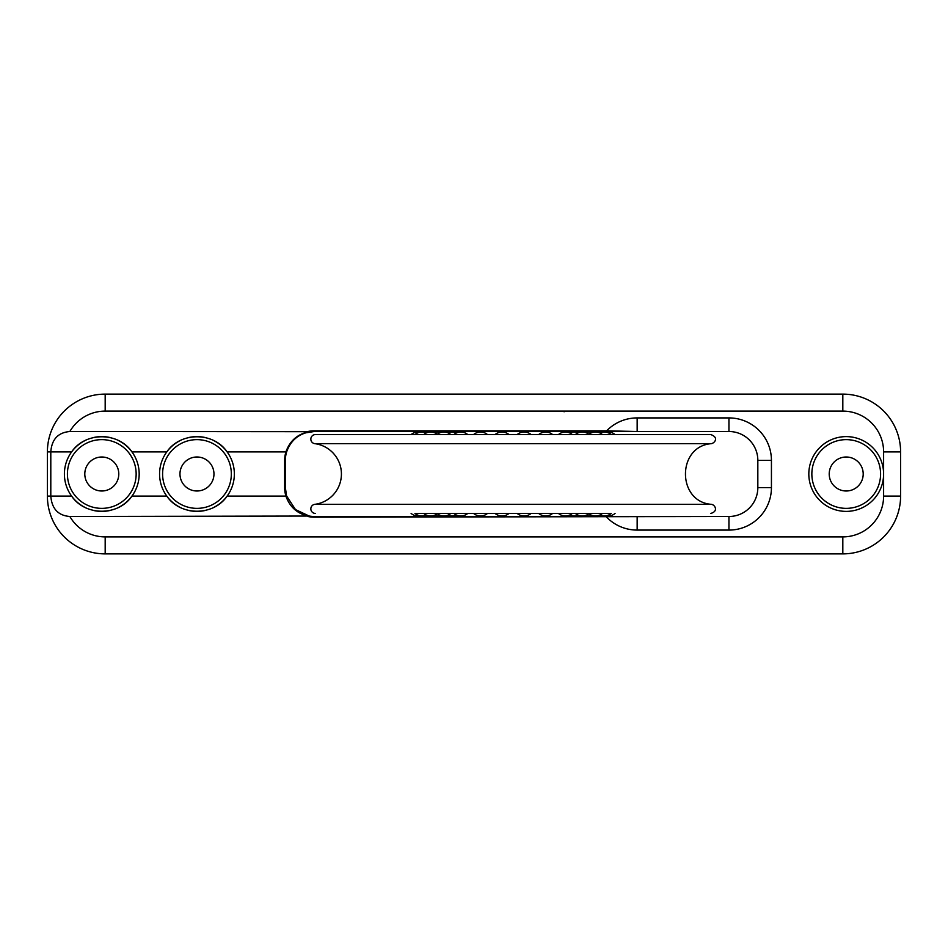 <?xml version="1.0" encoding="UTF-8"?>
<svg xmlns="http://www.w3.org/2000/svg" width="948" height="948" viewBox="0 0 948 948"><rect width="100%" height="100%" fill="white"/><g stroke="black" fill="none" stroke-linecap="round" stroke-linejoin="round"><path stroke-width="1.42" d="M426.292 515.048A10.795 10.795 0 0 1 414.94 513.425L611.235 513.425A10.795 10.795 0 0 1 599.894 515.048M588.921 513.733A10.795 10.795 0 0 0 602.478 513.425L563.74 513.425M462.446 513.425L423.697 513.425A10.795 10.795 0 0 0 437.265 513.733M572.355 513.425L558.431 513.425L572.355 513.425A10.795 10.795 0 0 1 558.431 513.425M552.613 513.425L538.677 513.425A10.795 10.795 0 0 0 552.613 513.425M487.509 513.425L473.573 513.425L487.509 513.425A10.795 10.795 0 0 1 473.573 513.425M314.807 443.664L711.367 443.664C714.401 443.178 719.354 437.585 710.775 434.575L315.411 434.575A4.562 4.562 0 0 0 310.849 438.841A4.562 4.562 0 0 0 314.807 443.664A30.597 30.597 0 0 1 314.807 504.336A4.562 4.562 0 0 0 310.849 509.159A4.562 4.562 0 0 0 315.411 513.425M617.421 516.494L314.238 516.494A28.89 28.89 0 0 1 309.19 516.044L295.48 509.574L286.569 495.899A28.89 28.89 0 0 1 285.348 487.592L285.348 460.408A28.89 28.89 0 0 1 286.569 452.101C290.396 441.033 297.945 434.314 309.19 431.956A28.89 28.89 0 0 1 314.238 431.506L637.163 431.506L606.649 430.83L606.649 431.506M643.502 516.494L700.051 516.494L606.649 516.494L606.649 517.17A42.494 42.494 0 0 0 637.163 530.086L728.941 530.086A42.494 42.494 0 0 0 771.435 487.592L771.435 460.408A42.494 42.494 0 0 0 728.941 417.914L728.941 431.506L637.163 431.506L637.163 417.914A42.494 42.494 0 0 0 606.649 430.83L314.238 430.83L314.238 431.506L305.398 432.892M462.908 431.506L563.74 431.506L563.74 432.146M462.446 431.506L462.446 432.146M84.716 507.263A37.387 37.387 0 0 1 84.716 440.737M93.046 437.644A37.387 37.387 0 0 1 110.525 437.644M118.856 440.737A37.387 37.387 0 0 1 118.856 507.263M110.525 510.356A37.387 37.387 0 0 1 93.046 510.356M101.792 508.365A34.365 34.365 0 0 1 72.024 456.817A34.365 34.365 0 0 1 131.547 456.817A34.365 34.365 0 0 1 101.792 508.365M101.792 490.993A16.993 16.993 0 0 1 87.074 465.504A16.993 16.993 0 0 1 116.509 465.504A16.993 16.993 0 0 1 101.792 490.993M179.895 507.263A37.387 37.387 0 0 1 179.895 440.737M188.225 437.644A37.387 37.387 0 0 1 205.704 437.644M214.035 440.737A37.387 37.387 0 0 1 214.035 507.263M205.704 510.356A37.387 37.387 0 0 1 188.225 510.356M196.971 508.365A34.365 34.365 0 0 1 167.203 456.817A34.365 34.365 0 0 1 226.726 456.817A34.365 34.365 0 0 1 196.971 508.365M196.971 490.993A16.993 16.993 0 0 1 182.241 465.504A16.993 16.993 0 0 1 211.688 465.504A16.993 16.993 0 0 1 196.971 490.993M846.209 508.365A34.365 34.365 0 0 1 816.453 456.817A34.365 34.365 0 0 1 875.976 456.817A34.365 34.365 0 0 1 846.209 508.365M846.209 490.993A16.993 16.993 0 0 1 831.491 465.504A16.993 16.993 0 0 1 860.926 465.504A16.993 16.993 0 0 1 846.209 490.993M462.446 515.854L462.446 516.494M295.812 509.858C301.191 514.195 307.33 516.411 314.238 516.494L314.238 517.17L728.941 516.494A28.89 28.89 0 0 0 757.831 487.592A28.89 28.89 0 0 1 728.941 516.494A28.89 28.89 0 0 0 757.831 487.592L757.831 460.408A28.89 28.89 0 0 0 728.941 431.506A28.89 28.89 0 0 1 757.831 460.408L771.435 460.408M611.377 516.494L631.38 516.494M295.48 509.574C296.712 511.529 301.286 513.686 309.19 516.044L69.856 516.494C58.184 515.57 51.832 508.768 50.801 496.1L50.801 451.9C51.749 439.315 58.101 432.513 69.856 431.506L309.107 431.684C297.577 434.042 289.851 440.784 285.917 451.9L286.569 452.101M47.4 451.9A57.781 57.781 0 0 1 105.181 394.119L842.819 394.119L105.181 394.119A57.781 57.781 0 0 0 47.4 451.9L47.4 496.1L47.4 451.9L71.621 451.9C85.225 431.743 118.346 431.743 131.95 451.9L166.801 451.9C180.404 431.743 213.525 431.743 227.129 451.9L285.917 451.9A29.578 29.578 0 0 0 284.661 460.408L284.661 487.592A29.578 29.578 0 0 0 285.917 496.1C289.839 507.204 297.577 513.946 309.107 516.316M284.661 487.592L285.348 487.592L286.569 495.899L285.917 496.1L227.129 496.1C213.525 516.257 180.404 516.257 166.801 496.1L131.95 496.1C118.346 516.257 85.225 516.257 71.621 496.1L47.4 496.1A57.781 57.781 0 0 0 105.181 553.881L842.819 553.881L105.181 553.881L105.181 536.888A40.788 40.788 0 0 1 69.856 516.494M69.856 431.506A40.788 40.788 0 0 1 105.181 411.112L842.819 411.112A40.788 40.788 0 0 1 883.607 451.9L883.607 474A37.387 37.387 0 0 1 846.209 511.387A37.387 37.387 0 0 1 808.822 474A37.387 37.387 0 0 1 846.209 436.613A37.387 37.387 0 0 1 883.607 474L883.607 496.1A40.788 40.788 0 0 1 842.819 536.888L105.181 536.888M883.607 451.9L900.6 451.9L900.6 496.1L900.6 451.9A57.781 57.781 0 0 0 842.819 394.119L842.819 411.112M842.819 536.888L842.819 553.881A57.781 57.781 0 0 0 900.6 496.1L883.607 496.1M314.807 504.336L711.367 504.336C714.97 504.715 718.726 511.292 710.775 513.425M307.934 516.494A29.578 29.578 0 0 0 314.238 517.17M284.661 460.408L285.348 460.408M314.238 430.83A29.578 29.578 0 0 0 307.934 431.506M728.941 417.914L637.163 417.914M771.435 487.592L757.831 487.592A28.89 28.89 0 0 1 728.941 516.494L728.941 530.086M900.6 451.9A57.781 57.781 0 0 0 842.819 394.119M105.181 394.119L105.181 411.112M637.163 530.086L637.163 516.494M711.367 443.664C676.836 446.224 676.825 501.765 711.367 504.336M569.831 515.025A10.795 10.795 0 0 0 578.292 515.202M585.876 515.38A10.795 10.795 0 0 0 592.476 515.546M597.998 515.688A10.795 10.795 0 0 0 602.383 515.819M605.547 515.902A10.795 10.795 0 0 0 607.467 515.961M606.187 515.807A10.795 10.795 0 0 0 615.074 513.425M575.353 513.425A10.795 10.795 0 0 0 589.289 513.425M517.17 513.425A10.795 10.795 0 0 0 531.105 513.425M495.069 513.425A10.795 10.795 0 0 0 509.005 513.425M453.819 513.425A10.795 10.795 0 0 0 467.755 513.425M436.898 513.425A10.795 10.795 0 0 0 450.833 513.425M411.112 513.425A10.795 10.795 0 0 0 419.988 515.807M418.72 515.961A10.795 10.795 0 0 0 420.639 515.902M423.803 515.819A10.795 10.795 0 0 0 428.176 515.688M433.71 515.546A10.795 10.795 0 0 0 440.299 515.38M447.883 515.202A10.795 10.795 0 0 0 456.355 515.025M456.355 432.975A10.795 10.795 0 0 0 447.883 432.798M440.299 432.62A10.795 10.795 0 0 0 433.71 432.454M428.176 432.312A10.795 10.795 0 0 0 423.803 432.181M420.639 432.098A10.795 10.795 0 0 0 418.72 432.039M419.988 432.193A10.795 10.795 0 0 0 411.112 434.575M426.292 432.952A10.795 10.795 0 0 0 414.94 434.575M437.265 434.267A10.795 10.795 0 0 0 423.697 434.575M450.833 434.575A10.795 10.795 0 0 0 436.898 434.575M467.755 434.575A10.795 10.795 0 0 0 453.819 434.575M487.509 434.575A10.795 10.795 0 0 0 473.573 434.575M509.005 434.575A10.795 10.795 0 0 0 495.069 434.575M531.105 434.575A10.795 10.795 0 0 0 517.17 434.575M552.613 434.575A10.795 10.795 0 0 0 538.677 434.575M572.355 434.575A10.795 10.795 0 0 0 558.431 434.575M589.289 434.575A10.795 10.795 0 0 0 575.353 434.575M602.478 434.575A10.795 10.795 0 0 0 588.921 434.267M611.235 434.575A10.795 10.795 0 0 0 599.894 432.952M615.074 434.575A10.795 10.795 0 0 0 606.187 432.193M607.467 432.039A10.795 10.795 0 0 0 605.547 432.098M602.383 432.181A10.795 10.795 0 0 0 597.998 432.312M592.476 432.454A10.795 10.795 0 0 0 585.876 432.62M578.292 432.798A10.795 10.795 0 0 0 569.831 432.975M462.15 430.83L461.463 431.506M563.74 516.494L563.74 515.854M564.084 411.799L564.759 411.112"/></g></svg>
